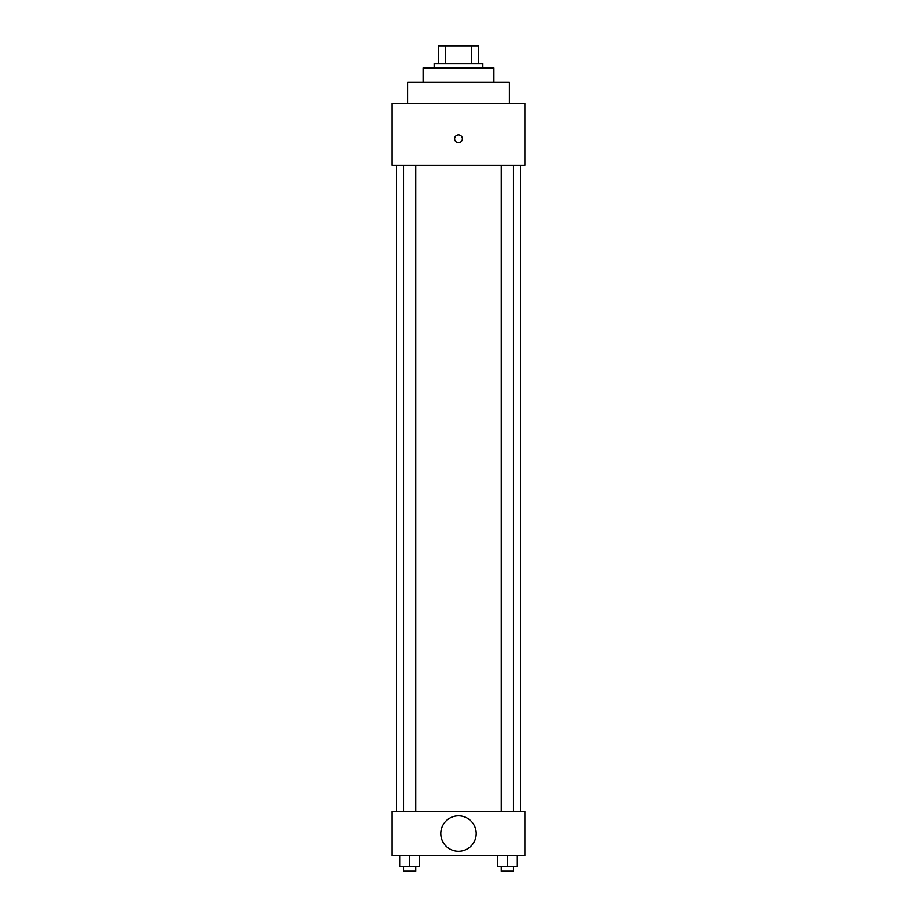 <?xml version="1.0" encoding="UTF-8"?>
<svg xmlns="http://www.w3.org/2000/svg" width="917" height="917" viewBox="0 0 917 917"><rect width="100%" height="100%" fill="white"/><g stroke="black" fill="none" stroke-linecap="round" stroke-linejoin="round"><path stroke-width="1.38" d="M445.513 63.548L445.513 45.85L438.59 45.85L438.59 63.548L438.59 45.85M445.513 45.85L478.41 45.85L478.41 63.548M471.487 63.548L471.487 45.85M434.165 67.973L434.165 63.548L482.835 63.548L482.835 67.973M423.104 82.358L423.104 67.973L493.896 67.973L493.896 82.358M407.607 103.38L407.607 82.358L509.393 82.358L509.393 103.38M392.121 103.38L524.879 103.38L524.879 165.335L392.121 165.335L392.121 103.38M454.626 138.776A3.874 3.874 0 0 1 460.437 135.429A3.874 3.874 0 0 1 460.437 142.135A3.874 3.874 0 0 1 454.626 138.776M396.545 811.407L396.545 165.335M501.244 165.335L501.244 811.407M403.537 811.407L403.537 165.335M392.121 811.407L524.879 811.407L524.879 855.664L392.121 855.664L392.121 811.407M458.5 851.24A17.698 17.698 0 0 1 443.175 824.681A17.698 17.698 0 0 1 473.825 824.681A17.698 17.698 0 0 1 458.5 851.24M497.392 855.664L497.392 866.725L517.314 866.725L517.314 855.664L517.314 866.725M507.353 866.725L507.353 855.664M513.463 866.725L513.463 871.15L501.244 871.15L501.244 866.725M399.686 855.664L399.686 866.725L419.608 866.725L419.608 855.664L419.608 866.725M409.647 866.725L409.647 855.664M415.756 866.725L415.756 871.15L403.537 871.15L403.537 866.725M520.455 811.407L520.455 165.335M513.463 165.335L513.463 811.407M415.756 811.407L415.756 165.335"/></g></svg>
